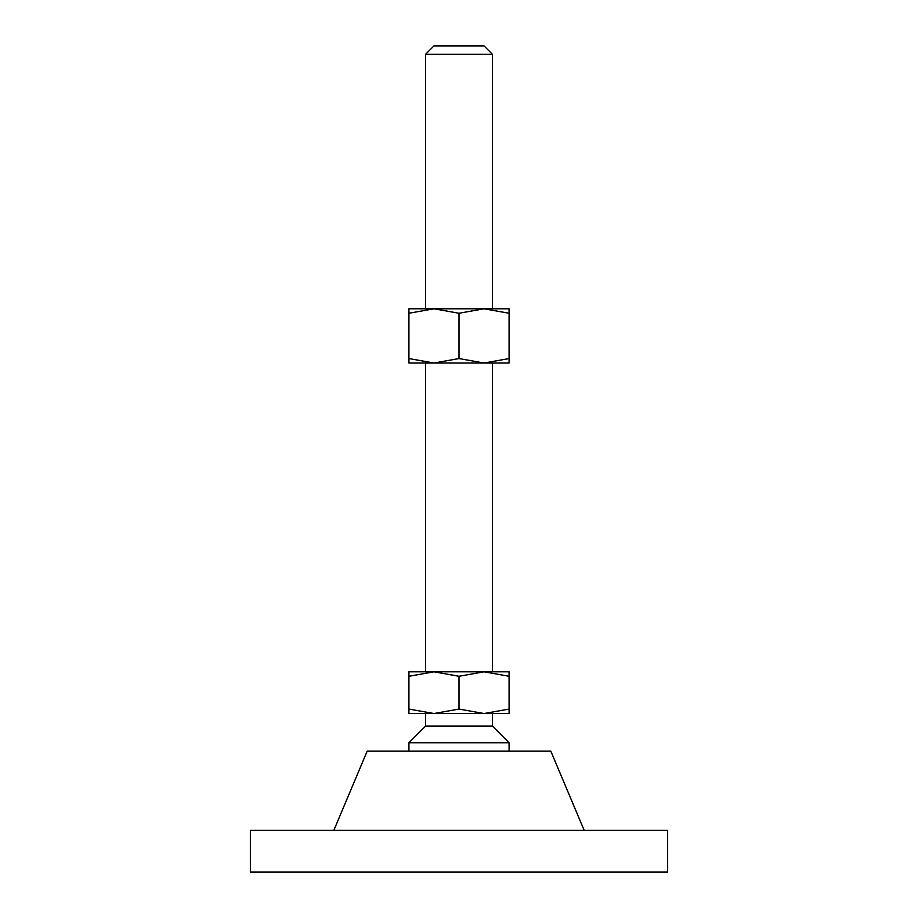 <?xml version="1.0" encoding="UTF-8"?>
<svg xmlns="http://www.w3.org/2000/svg" width="918" height="918" viewBox="0 0 918 918"><rect width="100%" height="100%" fill="white"/><g stroke="black" fill="none" stroke-linecap="round" stroke-linejoin="round"><path stroke-width="1.38" d="M425.619 54.242L433.962 45.9L484.038 45.9L492.381 54.242L425.619 54.242L425.619 308.781M509.077 313.256L484.038 308.781L459 313.256L433.962 308.781L408.923 313.256L408.923 308.781L509.077 308.781L509.077 358.559L484.038 363.023L509.077 363.023L509.077 358.559M492.381 54.242L492.381 308.781M433.962 363.023L484.038 363.023L459 358.559L433.962 363.023L408.923 358.559L408.923 363.023L433.962 363.023M425.619 363.023L425.619 671.804M408.923 676.279L408.923 671.804L509.077 671.804L509.077 676.279L484.038 671.804L459 676.279L433.962 671.804L408.923 676.279L408.923 709.063L433.962 713.538L459 709.063L484.038 713.538L408.923 713.538L408.923 709.063M492.381 363.023L492.381 671.804M492.381 713.538L492.381 726.058L425.619 726.058L408.923 742.742L408.923 751.096M492.381 726.058L509.077 742.742L408.923 742.742M509.077 742.742L509.077 751.096M584.181 830.377L550.8 751.096L367.2 751.096L333.819 830.377M667.638 830.377L250.362 830.377L250.362 872.1L667.638 872.1L667.638 830.377M425.619 713.538L425.619 726.058M509.077 713.538L484.038 713.538L509.077 709.063L509.077 713.538M509.077 676.279L509.077 709.063M459 676.279L459 709.063M408.923 313.256L408.923 358.559M459 313.256L459 358.559"/></g></svg>
